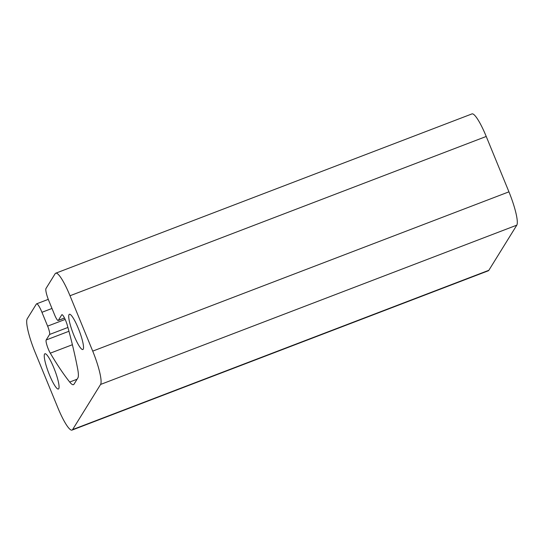 <?xml version="1.0" encoding="UTF-8"?>
<svg xmlns="http://www.w3.org/2000/svg" width="544" height="544" viewBox="0 0 544 544"><rect width="100%" height="100%" fill="white"/><g stroke="black" fill="none" stroke-linecap="round" stroke-linejoin="round"><path stroke-width="0.82" d="M72.053 430.086L488.274 270.796A30.185 5.324 -110.9 0 0 488.845 270.293L516.8 225.162A30.185 5.324 -110.9 0 0 508.939 191.835L486.227 136.462A30.185 5.324 -110.9 0 0 471.947 113.914L55.726 273.204A30.185 5.324 -110.9 0 0 55.155 273.707L45.982 288.517A11.322 1.999 -110.9 0 0 48.933 301.009L54.611 314.854A7.548 1.333 -110.9 0 0 58.181 320.491A7.548 1.333 -110.9 0 0 58.324 320.368L61.744 314.84A8.18 1.442 69.1 0 1 61.894 314.704A8.18 1.442 69.1 0 1 67.408 325.564A188.652 33.3 69.1 0 1 77.71 369.131A30.185 5.324 69.1 0 1 77.867 377.964L74.038 384.152A30.185 5.324 69.1 0 1 73.467 384.656A30.185 5.324 69.1 0 1 69.707 382.051A188.652 33.3 69.1 0 1 50.3 353.172A8.18 1.442 69.1 0 1 47.008 345.474A8.18 1.442 69.1 0 1 46.165 339.993L49.586 334.472A7.548 1.333 -110.9 0 0 47.62 326.135L41.942 312.297A11.322 1.999 -110.9 0 0 36.584 303.838A11.322 1.999 -110.9 0 0 36.373 304.028L27.2 318.838A30.185 5.324 -110.9 0 0 35.061 352.165L57.773 407.538A30.185 5.324 -110.9 0 0 72.053 430.086A30.185 5.324 -110.9 0 0 72.617 429.583L100.579 384.452A30.185 5.324 -110.9 0 0 92.718 351.125L70.006 295.752A30.185 5.324 -110.9 0 0 55.726 273.204M78.302 328.372A18.863 3.332 -110.9 0 0 69.374 314.282A18.863 3.332 -110.9 0 0 73.012 333.091A18.863 3.332 -110.9 0 0 82.865 349.52A18.863 3.332 -110.9 0 0 78.302 328.372M53.842 367.86A18.863 3.332 -110.9 0 0 44.914 353.77A18.863 3.332 -110.9 0 0 48.545 372.579A18.863 3.332 -110.9 0 0 58.398 389.008A18.863 3.332 -110.9 0 0 53.842 367.86M58.324 320.368L64.491 318.009M61.744 314.84L62.104 314.704M69.707 382.051L77.092 379.222M50.3 353.172L72.393 344.719M46.165 339.993L68.952 331.269M49.586 334.472L67.925 327.454M47.62 326.135L65.164 319.423M41.942 312.297L51.979 308.455M72.617 429.583L488.845 270.293M100.579 384.452L516.8 225.162M92.718 351.125L508.939 191.835M70.006 295.752L486.227 136.462M58.181 320.491L64.518 318.063M36.584 303.838L48.28 299.363"/></g></svg>
